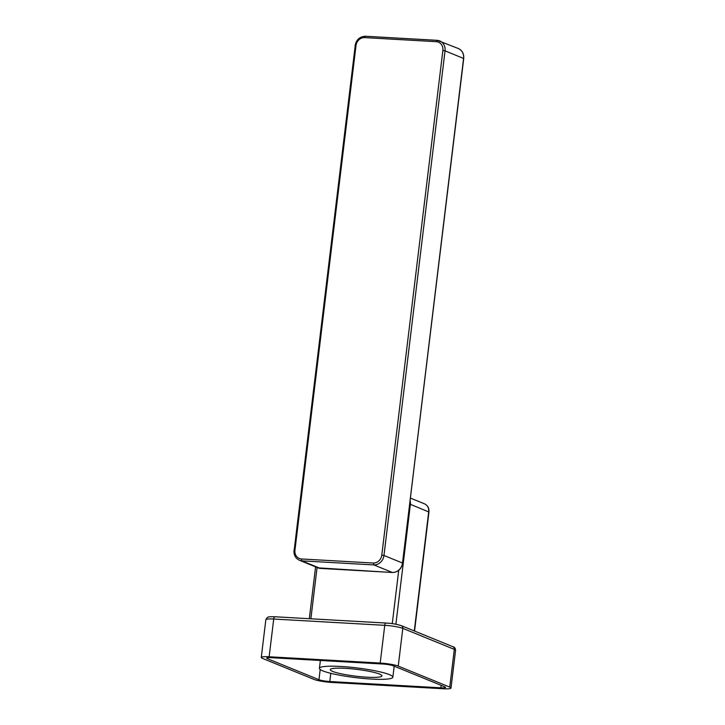 <?xml version="1.0" encoding="UTF-8"?>
<svg xmlns="http://www.w3.org/2000/svg" width="725" height="725" viewBox="0 0 725 725"><rect width="100%" height="100%" fill="white"/><g stroke="black" fill="none" stroke-linecap="round" stroke-linejoin="round"><path stroke-width="1.09" d="M437.148 40.346L365.3 36.277L364.439 37.609L436.459 41.688L437.356 40.355A10.132 9.044 112.2 0 1 439.731 40.926A10.132 9.044 112.2 0 1 445.032 50.832L442.866 50.46L381.794 555.096L383.969 555.468A10.132 9.044 112.2 0 1 373.882 564.929L392.424 572.496A10.132 9.044 -67.8 0 0 402.502 563.026L463.728 58.508L445.032 50.832L383.969 555.468L402.502 563.026L463.574 58.399A10.132 9.044 -67.8 0 0 458.272 48.493C462.242 50.424 464.063 53.759 463.728 58.508M392.651 572.496L320.359 568.418L301.827 560.851L373.882 564.929L373.366 563.035A8.492 7.576 112.2 0 0 381.794 555.096M373.366 563.035L301.355 558.957L301.827 560.851A10.132 9.044 112.2 0 1 299.452 560.28C295.483 558.35 293.661 555.006 293.997 550.266L294.948 550.184L356.011 45.548A8.492 7.576 112.2 0 1 364.439 37.609M402.656 563.144C401.46 568.989 398.088 572.107 392.533 572.523L317.994 567.847A10.132 9.044 -67.8 0 0 320.359 568.418L320.568 568.427M458.272 48.493L437.356 40.355M365.3 36.277L365.192 36.25C359.636 36.658 356.265 39.784 355.069 45.63L356.011 45.548M443.129 688.75L332.095 682.461A13.693 1.812 6.9 0 1 314.034 679.425L262.541 658.409A13.693 1.812 6.9 0 1 261.272 657.466A13.693 1.812 6.9 0 1 269.147 656.768L380.19 663.058A13.693 1.812 6.9 0 1 398.243 666.094L449.745 687.11A13.693 1.812 6.9 0 1 451.004 688.061A13.693 1.812 6.9 0 1 443.129 688.75M267.471 658.69L318.973 679.706A8.22 1.087 -173.1 0 0 329.812 681.527L440.845 687.817A8.22 1.087 -173.1 0 0 445.567 687.4A8.22 1.087 -173.1 0 0 444.815 686.838L393.312 665.813A8.22 1.087 -173.1 0 0 382.474 663.991L271.44 657.711A8.22 1.087 -173.1 0 0 266.718 658.119A8.22 1.087 -173.1 0 0 267.471 658.69L267.588 657.747M367.013 677.195A26.027 3.444 -173.1 0 0 381.975 675.89A26.027 3.444 -173.1 0 0 379.583 674.087A26.027 3.444 -173.1 0 0 350.773 668.731A26.027 3.444 -173.1 0 0 330.301 669.637A26.027 3.444 -173.1 0 0 332.702 671.432A26.027 3.444 -173.1 0 0 367.013 677.195M389.452 674.649A36.984 4.894 6.9 0 1 392.859 677.204A36.984 4.894 6.9 0 1 371.59 679.062A36.984 4.894 6.9 0 1 322.833 670.879A36.984 4.894 6.9 0 1 319.426 668.314A36.984 4.894 6.9 0 1 340.687 666.456A36.984 4.894 6.9 0 1 389.452 674.649M301.355 558.957A8.492 7.576 112.2 0 1 294.948 550.184M436.459 41.688A8.492 7.576 112.2 0 1 442.866 50.46M294.151 550.375L355.214 45.738M380.19 663.058L384.748 625.322L273.715 619.032A13.693 1.812 -173.1 0 0 265.839 619.721L267.208 617.564C268.594 617.111 267.172 616.567 275.02 616.767A2.737 1.178 93.2 0 0 273.715 619.032L269.147 656.768M449.745 687.11L454.312 649.373L402.81 628.357A13.693 1.812 -173.1 0 0 384.748 625.322A2.737 1.178 -86.8 0 1 386.053 623.056A2.737 1.178 -86.8 0 1 386.226 623.092M451.004 688.061L455.572 650.325A13.693 1.812 -173.1 0 0 454.312 649.373A2.737 2.447 -67.8 0 0 452.88 646.7L401.378 625.684A2.737 2.447 112.2 0 1 402.81 628.357L398.243 666.094M275.192 616.803A2.737 1.178 93.2 0 0 275.02 616.767L386.053 623.056C391.763 623.355 396.874 624.225 401.378 625.684M414.283 630.949L428.702 511.814A8.22 7.332 -67.8 0 0 424.406 503.784C427.714 505.397 429.236 508.143 428.955 512.004L410.395 504.337L395.877 624.243M410.169 501.075A8.22 7.332 112.2 0 1 410.395 504.337L409.797 504.156M392.261 623.663L398.723 570.339M317.079 567.476L310.871 618.797M440.845 687.817L441.144 685.333M330.799 673.317L329.812 681.527M318.973 679.706L320.205 669.501M317.994 567.847L299.452 560.28M437.257 40.328L365.201 36.25M261.272 657.466L265.839 619.721M455.572 650.325C455.373 648.177 454.475 646.972 452.88 646.7M428.955 512.004L414.546 631.049M315.593 566.868L309.321 618.706M424.406 503.784L410.522 498.12M394.192 666.175L392.859 677.204M320.377 660.475L319.426 668.314"/></g></svg>
